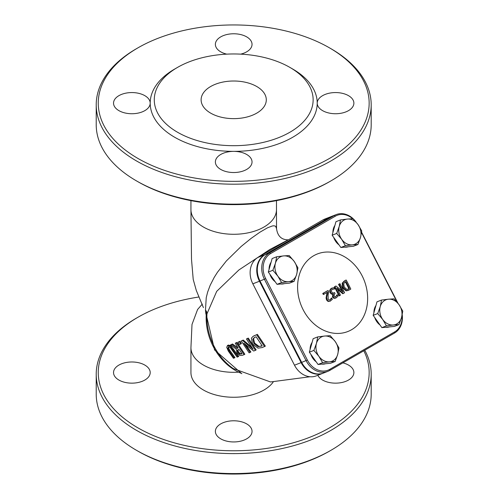 <?xml version="1.0" encoding="UTF-8"?>
<svg xmlns="http://www.w3.org/2000/svg" width="499" height="499" viewBox="0 0 499 499"><rect width="100%" height="100%" fill="white"/><g stroke="black" fill="none" stroke-linecap="round" stroke-linejoin="round"><path stroke-width="0.75" d="M230.027 346.05L227.288 345.626L228.392 345.04L230.75 345.632L238.753 356.386L238.004 356.816L230.027 346.05L230.75 345.632M228.392 345.04L226.646 347.129L228.28 351.015L233.426 358.263L234.224 358.026L229.053 350.735L227.856 348.246L228.442 346.874L230.22 347.491L237.119 357.109L238.004 356.816M229.172 346.449L228.586 347.822L229.79 350.31L234.973 357.59L234.224 358.026M242.52 340.474L241.254 340.96L249.088 352.818L250.142 352.413L243.768 343.125L253.692 351.034L255.419 350.342L247.554 338.503L246.425 338.952L253.068 349.238L242.52 340.474L243.244 340.056L251.515 347.123M255.419 350.342L256.168 349.911L248.284 338.085L247.554 338.503M246.425 338.952L248.284 338.085M250.142 352.413L250.885 351.988L245.92 345.027M241.254 340.96L243.244 340.056M251.39 338.179L252.556 344.029L257.995 348.127L262.249 347.56L265.349 346.144L257.39 334.355L253.068 336.357L251.39 338.179M253.667 336.014L257.39 334.355M264.582 346.587L256.648 334.785M258.014 346.693L253.885 343.518L252.818 339.133L254.203 337.617L256.093 336.775L262.187 345.869L258.014 346.693L262.112 345.776M252.818 339.133L253.554 338.709L254.621 343.094L258.763 346.256M254.596 337.411L253.554 338.709M231.835 344.391L230.638 344.797L236.289 349.25L237.156 353.217L239.819 355.444L242.14 355.388L244.092 354.689L236.27 342.819L235.254 343.187L238.117 348.053L236.975 348.458L231.835 344.391L232.559 343.973L238.035 347.922M242.065 353.754L239.62 354.128L238.048 352.756L237.181 350.772L238.971 349.375L242.065 353.754M237.705 349.868L238.098 349.693M238.123 349.68L237.911 350.348L238.784 352.331L240.362 353.697L241.971 353.623M237.181 350.772L237.911 350.348M239.62 354.128L240.362 353.697M244.092 354.689L244.834 354.259L236.994 342.401L236.27 342.819M230.638 344.797L232.559 343.973M235.254 343.187L236.994 342.401M236.975 348.458L237.705 348.04M238.073 342.158L239.408 344.522L240.705 344.036L241.422 343.618L240.088 341.26L238.073 342.158L240.088 341.26M240.705 344.036L239.364 341.678M310.054 376.745L270.52 381.96L233.245 368.568A54.042 43.956 -111.4 0 1 214.077 346.256A54.042 43.956 -111.4 0 1 206.935 313.915L216.703 291.341L238.878 269.978L269.791 249.525L288.191 239.832C281.48 239.844 277.594 236.102 276.527 228.611L275.648 226.253L273.951 225.766L272.323 225.972L267.495 227.818L259.935 232.185L251.116 238.397L241.136 246.481L226.409 260.896L217.477 272.229L214.19 277.425L210.104 285.459L207.609 292.183L206.237 297.691L205.476 310.079A6.113 5.894 -148.4 0 1 206.018 313.16L206.935 313.915L206.48 311.376A6.113 5.389 -28.3 0 1 206.28 313.578A52.813 42.958 68.6 0 0 240.83 373.171M206.48 311.376L205.476 310.079L205.9 314.17M331.523 216.429A20.365 16.567 68.6 0 0 331.249 216.535L324.624 219.123A20.365 16.567 68.6 0 0 322.797 220.009L257.983 257.422A20.365 16.567 68.6 0 0 252.843 283.825L294.497 365.206A20.365 16.567 68.6 0 0 316.329 375.859L322.947 373.264A20.365 16.567 68.6 0 0 323.221 373.152M331.249 216.535A20.365 16.567 68.6 0 0 329.415 217.414L264.607 254.833A20.365 16.567 68.6 0 0 259.461 281.23L301.122 362.611A20.365 16.567 68.6 0 0 322.947 373.264M371.194 104.815L371.194 124.769A137.487 79.378 180 0 1 330.924 180.9A137.487 79.378 180 0 1 136.489 180.9L136.489 180.9A137.487 79.378 180 0 1 96.22 124.769L96.22 104.815A137.487 79.378 -0 0 0 136.489 160.94A137.487 79.378 -0 0 0 286.32 178.149A137.487 79.378 -0 0 0 371.194 104.815A137.487 79.378 -0 0 0 330.924 48.684L329.483 47.854A135.447 78.2 180 0 1 329.483 158.445A135.447 78.2 180 0 1 137.93 158.445A135.447 78.2 180 0 1 137.93 47.854A135.447 78.2 180 0 1 329.483 47.854M137.93 181.73L136.489 180.9L137.93 181.73A135.447 78.2 -0 0 0 329.483 181.73L330.924 180.9M137.93 47.854L136.489 48.684A137.487 79.378 -0 0 0 96.22 104.815M226.727 54.142A18.332 10.585 180 0 1 220.745 51.84A18.332 10.585 180 0 1 215.375 44.355A18.332 10.585 180 0 1 233.707 33.77A18.332 10.585 180 0 1 252.039 44.355A18.332 10.585 180 0 1 240.686 54.142M177.538 67.396L174.656 69.062A83.508 48.216 -0 0 0 150.199 103.15A18.332 10.585 180 0 1 138.884 112.93A18.332 10.585 180 0 1 118.905 110.635A18.332 10.585 180 0 1 113.535 103.15A18.332 10.585 180 0 1 131.867 92.565A18.332 10.585 180 0 1 150.199 103.15A83.508 48.216 -0 0 0 174.656 137.244A83.508 48.216 -0 0 0 233.707 151.365A18.332 10.585 180 0 1 252.039 161.95A18.332 10.585 180 0 1 240.724 171.725A18.332 10.585 180 0 1 220.745 169.429A18.332 10.585 180 0 1 215.375 161.95A18.332 10.585 180 0 1 233.707 151.365A83.508 48.216 -0 0 0 317.214 103.15A18.332 10.585 180 0 1 335.546 92.565A18.332 10.585 180 0 1 353.878 103.15A18.332 10.585 180 0 1 342.564 112.93A18.332 10.585 180 0 1 322.585 110.635A18.332 10.585 180 0 1 317.214 103.15A83.508 48.216 -0 0 0 292.757 69.062L289.875 67.396A79.435 45.864 -0 0 0 177.538 67.396A79.435 45.864 -0 0 0 177.538 132.254A79.435 45.864 -0 0 0 289.875 132.254A79.435 45.864 -0 0 0 289.875 67.396M210.665 113.13A32.591 18.812 180 0 1 201.116 99.825A32.591 18.812 180 0 1 233.707 81.006A32.591 18.812 180 0 1 266.298 99.825A32.591 18.812 180 0 1 246.182 117.209A32.591 18.812 180 0 1 210.665 113.13M273.109 382.178A42.771 24.694 180 0 1 225.217 396.767A42.771 24.694 180 0 1 190.936 372.566L190.936 347.622A42.771 24.694 -0 0 0 203.461 365.081A42.771 24.694 -0 0 0 238.279 372.173M363.796 350.778A135.447 78.2 180 0 1 302.631 439.887A135.447 78.2 180 0 1 137.93 427.861A135.447 78.2 180 0 1 137.93 317.27A135.447 78.2 180 0 1 199.064 296.967M137.93 317.27L136.489 318.1A137.487 79.378 -0 0 0 96.22 374.231A137.487 79.378 -0 0 0 136.489 430.356A137.487 79.378 -0 0 0 286.32 447.566A137.487 79.378 -0 0 0 371.194 374.231A137.487 79.378 -0 0 0 364.757 350.223M371.194 374.231L371.194 394.185A137.487 79.378 180 0 1 330.924 450.316A137.487 79.378 180 0 1 136.489 450.316L136.489 450.316A137.487 79.378 180 0 1 96.22 394.185L96.22 374.231M118.905 380.051A18.332 10.585 180 0 1 113.535 372.566A18.332 10.585 180 0 1 136.614 362.343A18.332 10.585 180 0 1 147.741 377.862A18.332 10.585 180 0 1 118.905 380.051M342.869 362.86A18.332 10.585 180 0 1 353.878 372.566A18.332 10.585 180 0 1 342.564 382.346A18.332 10.585 180 0 1 322.585 380.051A18.332 10.585 180 0 1 317.826 375.273M220.745 438.846A18.332 10.585 180 0 1 215.375 431.367A18.332 10.585 180 0 1 233.707 420.782A18.332 10.585 180 0 1 252.039 431.367A18.332 10.585 180 0 1 240.724 441.141A18.332 10.585 180 0 1 220.745 438.846M137.93 451.146L136.489 450.316L137.93 451.146A135.447 78.2 -0 0 0 329.483 451.146L330.924 450.316M329.764 300.067L330.244 299.88L329.115 300.042L328.167 299.119L328.061 295.021L328.772 291.809A126.609 73.097 -120 0 0 328.093 290.537A126.852 9.026 152.9 0 1 323.321 293.231A125.998 72.748 60 0 1 323.876 294.273A126.889 9.032 -27.1 0 0 327.693 292.121L326.633 297.741L327.469 300.342L328.648 301.265L330.051 301.259L332.378 299.319A126.596 73.091 -120 0 0 331.748 298.022A126.896 9.032 152.9 0 1 331.692 298.053L330.001 299.993M331.748 298.022L331.193 298.234A125.879 8.957 -27.1 0 1 331.136 298.271L331.692 298.053M330.226 301.196L328.068 301.471L326.577 299.999L326.072 297.959L327.138 292.339M326.633 297.741L326.072 297.959M326.882 295.608L326.327 295.826M323.876 294.273L323.321 294.491A124.975 72.155 -120 0 0 322.766 293.449A125.829 8.951 -27.1 0 0 327.537 290.755L328.093 290.537M323.321 293.231L322.766 293.449M331.193 298.976L330.637 299.188L331.136 298.271M329.689 300.099L330.637 299.188M342.719 283.02L343.312 287.611L346.587 290.63L349.312 289.944A126.833 9.026 -27.1 0 0 350.797 289.058A125.792 72.629 -120 0 0 346.175 280.014A126.852 9.026 152.9 0 1 344.678 280.906L342.719 283.02L342.164 283.239L344.123 281.124A125.829 8.951 -27.1 0 0 345.62 280.232L346.175 280.014M348.296 290.455L346.032 290.848L342.757 287.829L342.164 283.239M349.425 288.528A126.877 9.026 152.9 0 1 348.764 288.921L346.749 289.414L344.254 287.075L343.692 283.638L345.208 281.954A126.889 9.032 -27.1 0 0 345.869 281.561A125.973 72.729 60 0 1 349.425 288.528L348.87 288.746A124.943 72.137 -120 0 0 345.445 282.029M347.809 289.358L348.208 289.139A125.854 8.957 -27.1 0 0 348.87 288.746M334.929 286.626A126.939 73.291 60 0 1 339.551 295.67A126.833 9.026 -27.1 0 0 340.437 295.159A126.933 73.284 -120 0 0 336.819 287.979A126.914 61.215 29 0 1 343.275 293.506A126.833 9.026 -27.1 0 0 344.578 292.745A126.721 73.16 -120 0 0 339.962 283.694A126.852 9.026 152.9 0 1 339.108 284.199A126.79 73.203 60 0 1 343.112 291.984A126.883 61.053 -151.3 0 0 335.995 286.008A126.852 9.026 152.9 0 1 334.929 286.626L334.38 286.838A125.829 8.951 -27.1 0 0 335.447 286.22L335.995 286.008M343.275 293.506L342.719 293.724A125.898 60.722 -151 0 0 337.443 289.171M339.551 295.67L338.996 295.888A125.923 72.704 -120 0 0 334.38 286.838M339.962 283.694L339.407 283.912A125.829 8.951 -27.1 0 1 338.553 284.411L339.108 284.199M341.958 290.979A125.767 72.611 -120 0 0 338.553 284.411M335.316 296.893L335.896 296.668L334.854 296.899L333.974 296.138L334.723 293.749A126.939 9.032 -27.1 0 0 335.054 293.562A126.896 73.259 -120 0 0 334.542 292.557A126.939 9.032 152.9 0 1 334.124 292.794L332.839 293.113L331.716 292.058L331.392 290.424L332.247 289.283L334.536 288.99A126.908 9.032 -27.1 0 0 334.604 288.952A126.933 73.284 -120 0 0 333.925 287.68L331.629 288.272L330.238 290.15L330.65 292.557L332.035 293.923L333.338 293.936A126.821 73.222 60 0 1 333.382 294.023L333.02 296.843L334.511 298.146L336.326 297.766L337.973 296.107A126.933 73.284 -120 0 0 337.336 294.815A126.896 9.032 152.9 0 1 337.28 294.847L335.596 296.811M336.806 295.77L336.257 295.988L336.725 295.065A125.879 8.957 -27.1 0 0 336.788 295.034L337.336 294.815M335.34 296.88L336.257 295.988M337.28 294.847L336.725 295.065M335.259 298.234L336.326 297.766M334.511 298.146L333.956 298.365L332.465 297.061L332.833 294.242A125.804 72.629 -120 0 0 332.789 294.154L331.486 294.142L330.095 292.77L329.689 290.368L331.074 288.491L332.209 287.998M335.777 297.984L333.956 298.365M333.382 294.023L332.833 294.242M333.338 293.936L332.789 294.154M332.035 293.923L331.486 294.142M334.542 292.557L333.993 292.776A125.923 8.963 -27.1 0 1 333.569 293.013L333.419 293.094M332.247 289.283L332.577 289.121M334.536 288.99L332.315 289.245M351.552 329.733A41.666 33.895 -111.4 0 1 297.629 288.971A41.666 33.895 -111.4 0 1 348.664 259.505A41.666 33.895 -111.4 0 1 351.552 329.733M327.912 371.318L323.502 373.046A20.365 16.567 -111.4 0 1 301.67 362.399L260.01 281.018A20.365 16.567 -111.4 0 1 265.156 254.615L329.97 217.196A20.365 16.567 -111.4 0 1 331.798 216.317L336.214 214.589A20.365 16.567 68.6 0 0 334.38 215.468L269.572 252.887A20.365 16.567 68.6 0 0 264.426 279.29L306.087 360.671A20.365 16.567 68.6 0 0 327.912 371.318A20.365 16.567 68.6 0 0 329.745 370.439L394.553 333.02A20.365 16.567 68.6 0 0 402.219 314.694M356.18 222.174A20.365 16.567 68.6 0 0 336.214 214.589M402.038 315.543A19.349 15.737 -111.4 0 1 394.647 331.897L329.833 369.316A19.349 15.737 -111.4 0 1 307.359 360.035L265.699 278.654A19.349 15.737 -111.4 0 1 270.583 253.579L335.397 216.161A19.349 15.737 -111.4 0 1 352.643 218.712M361.544 232.609L397.26 302.382M398.015 303.323L361.6 232.197M358.033 224.594L361.756 230.987L360.49 237.487A13.242 10.766 68.6 0 0 358.033 224.594A13.242 10.766 68.6 0 0 347.41 219.061L353.036 218.699L358.033 224.594M357.939 244.491L352.313 244.853A13.242 10.766 68.6 0 0 360.49 237.487L357.939 244.491L353.398 246.269L340.861 247.492L336.501 241.354L332.141 235.21L335.958 221.706L340.499 219.922L347.41 219.061A13.242 10.766 68.6 0 0 339.233 226.427L340.499 219.922M345.408 245.714L341.684 239.32A13.242 10.766 68.6 0 0 352.313 244.853L345.408 245.714L340.861 247.492M336.688 233.432L339.233 226.427A13.242 10.766 68.6 0 0 341.684 239.32L336.688 233.432L332.141 235.21M338.996 244.866A13.242 10.766 -111.4 0 1 333.712 237.424M332.883 232.578A13.242 10.766 -111.4 0 1 334.916 225.392M348.29 246.768A13.242 10.766 -111.4 0 1 344.566 247.13M399.057 304.733L402.78 311.12L401.508 317.626A13.242 10.766 68.6 0 0 399.057 304.733A13.242 10.766 68.6 0 0 388.434 299.2L394.06 298.839L399.057 304.733M398.963 324.631L393.337 324.986A13.242 10.766 68.6 0 0 401.508 317.626L398.963 324.631L394.416 326.408L381.885 327.631L373.165 315.349L376.976 301.839L381.523 300.061L388.434 299.2A13.242 10.766 68.6 0 0 380.257 306.561L381.523 300.061M386.432 325.853L382.708 319.46A13.242 10.766 68.6 0 0 393.337 324.986L386.432 325.853L381.885 327.631M377.712 313.565L380.257 306.561A13.242 10.766 68.6 0 0 382.708 319.46L377.712 313.565L373.165 315.349M380.02 325.005A13.242 10.766 -111.4 0 1 374.737 317.564M373.907 312.711A13.242 10.766 -111.4 0 1 375.934 305.531M389.314 326.907A13.242 10.766 -111.4 0 1 385.59 327.269M335.241 341.578L338.958 347.971L337.692 354.471A13.242 10.766 68.6 0 0 335.241 341.578A13.242 10.766 68.6 0 0 324.612 336.045L330.238 335.684L335.241 341.578M335.141 361.476L329.515 361.837A13.242 10.766 68.6 0 0 337.692 354.471L335.141 361.476L330.6 363.253L318.063 364.476L309.343 352.194L313.16 338.69L317.701 336.906L324.612 336.045A13.242 10.766 68.6 0 0 316.435 343.412L317.701 336.906M322.61 362.698L318.886 356.305A13.242 10.766 68.6 0 0 329.515 361.837L322.61 362.698L318.063 364.476M313.89 350.417L316.435 343.412A13.242 10.766 68.6 0 0 318.886 356.305L313.89 350.417L309.343 352.194M316.198 361.85A13.242 10.766 -111.4 0 1 310.914 354.409M310.085 349.556A13.242 10.766 -111.4 0 1 312.118 342.376M325.491 363.752A13.242 10.766 -111.4 0 1 321.768 364.114M294.217 261.439L297.934 267.832L296.668 274.331A13.242 10.766 68.6 0 0 294.217 261.439A13.242 10.766 68.6 0 0 283.588 255.906L289.214 255.55L294.217 261.439M294.117 281.336L288.491 281.698A13.242 10.766 68.6 0 0 296.668 274.331L294.117 281.336L289.576 283.12L277.039 284.343L268.319 272.055L272.136 258.551L276.677 256.773L283.588 255.906A13.242 10.766 68.6 0 0 275.411 263.272L276.677 256.773M281.586 282.559L277.868 276.165A13.242 10.766 68.6 0 0 288.491 281.698L281.586 282.559L277.039 284.343M272.866 270.277L275.411 263.272A13.242 10.766 68.6 0 0 277.868 276.165L272.866 270.277L268.319 272.055M275.174 281.71A13.242 10.766 -111.4 0 1 269.897 274.269M269.067 269.423A13.242 10.766 -111.4 0 1 271.094 262.237M284.474 283.613A13.242 10.766 -111.4 0 1 280.75 283.981M227.856 348.246L228.586 347.822M229.053 350.735L229.79 350.31M232.877 349.556L233.607 349.132M254.309 335.758L255.051 335.334M261.158 346.294L261.919 345.857M253.885 343.518L254.621 343.094M238.048 352.756L238.784 352.331M241.079 354.103L241.815 353.679M203.417 307.621L196.313 290.493L193.219 279.44L191.504 259.293L190.936 209.586A42.771 24.694 -0 0 0 203.461 227.051A42.771 24.694 -0 0 0 250.074 232.403A42.771 24.694 -0 0 0 276.483 209.586L276.527 228.611M294.497 365.206L301.122 362.611M252.843 283.825L259.461 281.23M257.983 257.422L264.607 254.833M322.797 220.009L329.415 217.414M327.132 299.787L326.577 299.999M343.312 287.611L342.757 287.829M344.678 280.906L344.123 281.124M348.764 288.921L348.208 289.139M346.587 290.63L346.032 290.848M333.02 296.843L332.465 297.061M330.65 292.557L330.095 292.77M330.238 290.15L329.689 290.368M331.629 288.272L331.074 288.491M329.97 217.196L334.38 215.468L335.397 216.161M265.156 254.615L269.572 252.887L270.583 253.579M260.01 281.018L265.699 278.654M301.67 362.399L307.359 360.035M329.745 370.439L329.833 369.316M394.553 333.02L394.647 331.897M253.068 336.357L253.804 335.933M202.301 304.097L197.598 309.474L192.003 324.469L190.936 347.622M205.956 313.403L214.57 349.936L241.834 373.695M276.483 209.586L276.483 200.629M190.936 209.586L190.936 200.629"/></g></svg>
